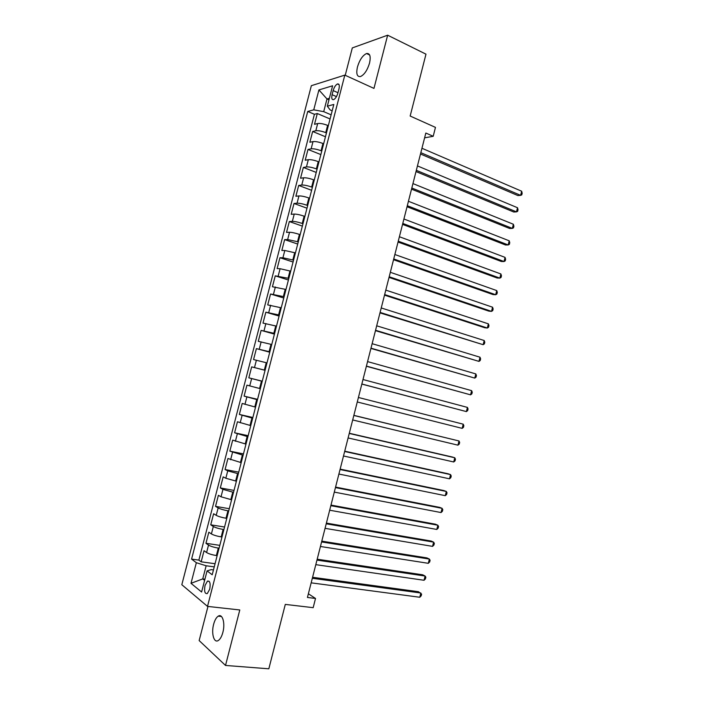 <?xml version="1.0" encoding="UTF-8"?>
<svg xmlns="http://www.w3.org/2000/svg" width="704" height="704" viewBox="0 0 704 704"><rect width="100%" height="100%" fill="white"/><g stroke="black" fill="none" stroke-linecap="round" stroke-linejoin="round"><path stroke-width="1.06" d="M222.869 632.377C225.403 623.198 222.438 613.21 218.222 616.167C216.278 617.461 214.746 620.171 213.629 624.307C211.112 633.31 213.963 643.518 218.302 640.499C220.229 639.197 221.751 636.495 222.869 632.377M369.547 63.087C370.955 56.311 369.961 53.126 366.555 53.53C362.666 55.361 359.63 59.849 357.447 66.994C356.013 73.779 357.025 76.965 360.483 76.551C364.329 74.73 367.347 70.242 369.547 63.087M209.713 589.213C210.681 583.396 209.924 580.694 207.46 581.108L205.031 585.473C204.054 591.272 204.802 593.974 207.293 593.578L209.713 589.213M207.97 606.434L199.153 640.57L225.518 665.447L268.831 668.8L285.296 604.402L313.174 607.675L315.515 598.462L308.378 593.771M311.353 85.686L181.817 584.716L207.513 606.39L344.819 75.117L311.353 85.686M344.819 75.117L373.965 88.405L387.649 35.2L352.308 47.916L345.233 75.302M387.649 35.2L425.982 54.164L410.159 116.037L435.468 127.389L433.198 136.303L425.832 133.038L307.437 597.458L315.515 598.462M328.319 125.682L327.615 125.382C323.514 123.807 320.206 123.191 317.689 123.543L314.521 124.3L317.31 113.538L330.062 118.958M326.454 132.915L325.741 132.625C321.631 131.058 318.331 130.442 315.814 130.759L312.655 131.481L325.459 136.761M312.655 131.481L309.866 142.261L313.007 141.601C315.515 141.319 318.815 141.953 322.925 143.493L323.638 143.783M318.956 161.911L318.234 161.63C314.116 160.125 310.807 159.474 308.326 159.685L305.21 160.239L308 149.442L320.848 154.581M314.257 180.057L313.544 179.784C309.408 178.314 306.108 177.654 303.635 177.795L300.546 178.235L303.345 167.438L316.237 172.427M309.558 198.238L308.845 197.965C304.691 196.53 301.391 195.853 298.936 195.932L295.874 196.266L298.681 185.442L311.608 190.3M304.858 216.436L304.128 216.172C299.974 214.773 296.674 214.078 294.237 214.086L291.201 214.315L294.008 203.482L306.988 208.199M300.142 234.652L299.42 234.406C295.249 233.042 291.949 232.329 289.529 232.267L286.519 232.382L289.326 221.54L302.35 226.116M295.425 252.903L284.812 250.474L281.829 250.483L284.645 239.624L297.713 244.059M290.699 271.172L280.095 268.708L277.13 268.602L279.946 257.726L293.066 262.02M285.974 289.467L272.43 286.748L275.255 275.854L288.411 280.007M281.23 307.789L267.722 304.92L270.547 294.008L283.756 298.021M276.487 326.137L263.006 323.11L265.839 312.189L279.092 316.061M271.735 344.502L258.289 341.326L261.122 330.396L274.428 334.118M266.983 362.894L253.563 359.568L256.397 348.621L269.746 352.202M262.222 381.313L248.829 377.828L251.671 366.872L265.065 370.313M248.829 377.828L262.258 381.181M260.313 388.687L246.937 385.141L244.094 396.123L257.558 399.326M255.543 407.141L242.194 403.445L239.351 414.436L252.868 417.498M250.765 425.621L237.45 421.766L234.599 432.775L248.16 435.688M245.978 444.118L232.698 440.114L229.838 451.132L243.452 453.904M241.19 462.651L227.938 458.489L225.078 469.524L238.735 472.146M236.394 481.202L225.826 478.254L223.168 476.881L220.308 487.934L234.01 490.415M231.59 499.778L221.021 496.786L218.398 495.299L215.53 506.37L229.284 508.702M226.776 518.382L226.01 518.25C221.646 517.458 218.381 516.49 216.216 515.346L213.62 513.744L210.742 524.823L224.55 527.014M221.962 537.002L221.197 536.888C216.814 536.131 213.55 535.146 211.402 533.931L208.833 532.215L205.955 543.312L219.806 545.354M333.159 90.587L332.094 94.688C331.346 98.27 331.857 99.915 333.634 99.616C335.438 98.657 336.864 96.466 337.902 93.016L338.976 88.88C339.715 85.307 339.205 83.67 337.454 83.97C335.632 84.929 334.198 87.129 333.159 90.587L337.982 92.726M213.453 569.914L211.288 569.624L207.073 570.874L212.203 574.772L333.81 104.456L327.325 106.198L330.185 109.974L332.165 110.818M207.073 570.874L201.599 592.02L191.004 583.317L196.346 562.716L191.585 559.108L307.727 111.461L313.755 109.842L318.912 89.936L332.605 85.782L327.325 106.198M219.067 548.196L218.302 548.082C213.919 547.342 210.654 546.348 208.516 545.09L205.955 543.312M217.14 555.658L216.374 555.544L218.302 548.082M223.89 529.549L223.124 529.426C218.75 528.66 215.486 527.674 213.33 526.495L210.742 524.823M228.703 510.937L227.938 510.805C223.582 509.995 220.317 509.036 218.143 507.918L215.53 506.37M233.508 492.342L222.948 489.368L220.308 487.934M238.313 473.774L227.744 470.844L225.078 469.524M243.109 455.233L229.838 451.132M247.896 436.718L234.599 432.775M252.674 418.229L239.351 414.436M257.453 399.758L244.094 396.123M265.082 370.26L264.334 370.066L266.244 362.701M269.834 351.859L269.095 351.657L270.996 344.3M274.586 333.476L273.847 333.274L275.748 325.926M279.338 315.128L278.599 314.908L280.5 307.569M284.073 296.798L283.342 296.569L285.234 289.247M288.807 278.494L288.077 278.256L289.969 270.943M293.533 260.207L292.811 259.97L294.694 252.657M298.258 241.947L297.528 241.701L299.42 234.406M302.975 223.722L302.245 223.467L304.128 216.172M307.683 205.506L306.962 205.251L308.845 197.965M312.382 187.326L311.661 187.053L313.544 179.784M317.073 169.162L316.36 168.89L318.234 161.63M321.763 151.026L321.05 150.744L322.925 143.493M317.31 113.538L314.415 114.294L198.871 560.102L201.159 561.818L215.054 563.719M216.374 555.544C211.983 554.822 208.718 553.819 206.589 552.534L204.037 550.713L201.159 561.818M251.671 366.872L264.334 370.066M256.397 348.621L269.095 351.657M261.122 330.396L273.847 333.274M265.839 312.189L278.599 314.908M270.547 294.008L283.342 296.569M275.255 275.854L288.077 278.256M279.946 257.726L282.929 257.761L292.811 259.97M284.645 239.624L287.646 239.554L297.528 241.701M289.326 221.54L292.354 221.355C294.782 221.382 298.082 222.077 302.245 223.467M294.008 203.482L297.062 203.192C299.508 203.139 302.808 203.826 306.962 205.251M298.681 185.442L301.761 185.046C304.225 184.932 307.525 185.601 311.661 187.053M303.345 167.438L306.451 166.927C308.933 166.742 312.233 167.394 316.36 168.89M308 149.442L311.133 148.834C313.632 148.579 316.941 149.213 321.05 150.744M328.97 99.818L326.99 98.956L323.708 111.654L313.755 109.842M331.126 114.831L323.708 111.654M225.518 665.447L239.791 609.963L207.513 606.39M424.609 137.834L433.198 136.303M329.375 98.278L326.99 98.956L318.912 89.936M204.917 579.19L202.743 578.908L204.609 580.378M214.245 566.861L206.149 565.77L202.743 578.908L191.004 583.317M314.415 114.294L307.727 111.461M198.871 560.102L191.585 559.108M196.346 562.716L206.149 565.77M420.49 154L517.88 195.562L520.626 195.351L420.825 152.671M521.664 191.224L522.183 193.239L521.77 194.885L520.626 195.351L521.664 191.224L421.951 148.262M416.011 171.565L513.753 212.01L516.481 211.869L416.328 170.324M517.519 207.733L518.047 209.713L517.634 211.358L516.481 211.869L517.519 207.733L417.454 165.915M411.532 189.147L509.617 228.483L512.336 228.395L411.822 188.012M513.374 224.259L513.911 226.204L513.498 227.858L512.336 228.395L513.374 224.259L412.949 183.586M407.035 206.756L505.481 244.974L508.182 244.948L407.308 205.709M509.221 240.812L509.766 242.722L509.353 244.367L508.182 244.948L509.221 240.812L408.434 201.282M402.547 224.391L501.336 261.492L504.02 261.527L402.785 223.441M505.058 257.382L505.622 259.248L505.208 260.902L504.02 261.527L505.058 257.382L403.92 219.006M398.042 242.044L497.182 278.018L499.858 278.115L398.262 241.19M500.896 273.97L501.468 275.801L501.054 277.455L499.858 278.115L500.896 273.97L399.397 236.746M393.536 259.714L493.029 294.571L495.686 294.73L393.73 258.958M496.734 290.576L497.314 292.371L496.892 294.034L495.686 294.73L496.734 290.576L394.865 254.514M389.022 277.411L488.875 311.142L491.515 311.37L389.198 276.76M492.562 307.208L493.152 308.968L492.73 310.631L491.515 311.37L492.562 307.208L390.333 272.307M384.507 295.134L484.704 327.73L487.335 328.02L384.648 294.571M488.382 323.858L488.981 325.582L488.567 327.246L487.335 328.02L488.382 323.858L385.792 290.118M379.984 312.884L483.155 344.696L380.107 312.418M484.202 340.525L484.81 342.214L484.387 343.878L483.155 344.696L484.202 340.525L381.242 307.956M375.452 330.651L478.966 361.39L375.549 330.282M480.014 357.218L480.63 358.864L480.216 360.527L478.966 361.39L480.014 357.218L376.684 325.811M370.92 348.436L474.769 378.101L370.99 348.172M475.825 373.921L476.45 375.54L476.027 377.203L474.769 378.101L475.825 373.921L372.126 343.693M366.379 366.247L470.571 394.838L366.423 366.08M471.627 390.65L472.261 392.234L471.838 393.897L470.571 394.838L471.627 390.65L367.567 361.601M361.83 384.085L466.374 411.594L361.847 384.014M467.421 407.405L468.072 408.945L467.65 410.617L466.374 411.594L467.421 407.405L362.991 379.526M462.158 428.366L463.452 427.354L463.866 425.674L463.214 424.178L358.415 397.478L463.214 424.178L462.158 428.366L357.271 401.975M353.83 415.457L458.999 440.968L457.943 445.166L352.686 419.954M353.857 415.36L458.999 440.968L459.668 442.429L459.246 444.11L457.943 445.166M349.246 433.453L454.784 457.776L453.728 461.982L348.102 437.958M349.298 433.259L452.267 457.002L454.784 457.776L455.462 459.202L455.039 460.882L453.728 461.982M344.652 451.475L450.56 474.61L449.504 478.817L343.499 455.99M344.731 451.176L448.052 473.766L450.56 474.61L451.246 476.001L450.824 477.682L449.504 478.817M340.05 469.524L446.336 491.462L445.271 495.678L338.897 474.038M340.155 469.128L443.837 490.556L446.336 491.462L447.031 492.809L446.609 494.498L445.271 495.678M335.447 487.59L442.094 508.332L441.038 512.556L334.294 492.114M335.57 487.098L439.622 507.364L442.094 508.332L442.807 509.652L442.385 511.333L441.038 512.556M330.827 505.683L437.862 525.228L436.797 529.452L329.674 510.215M330.986 505.085L435.398 524.19L437.862 525.228L438.574 526.504L438.152 528.194L436.797 529.452M326.216 523.802L433.62 542.142L432.555 546.374L325.054 528.334M326.392 523.098L431.165 541.042L433.62 542.142L434.342 543.382L433.919 545.072L432.555 546.374M321.587 541.939L429.37 559.073L428.305 563.314L320.434 546.48M321.79 541.138L426.932 557.911L429.37 559.073L430.1 560.278L429.678 561.968L428.305 563.314M316.958 560.102L425.11 576.03L424.046 580.272L315.797 564.652M317.187 559.205L422.699 574.798L425.11 576.03L425.858 577.192L425.436 578.89L424.046 580.272M312.321 578.292L420.851 593.006L419.786 597.256L311.159 582.842M312.576 577.289L418.449 591.712L421.608 594.132L421.186 595.83L419.786 597.256M221.197 536.888L223.124 529.426M226.01 518.25L227.938 510.805M230.824 499.646L232.751 492.202M235.629 481.061L237.556 473.634M240.434 462.502L242.352 455.083M245.23 443.96L247.139 436.559M250.017 425.454L251.926 418.053M254.795 406.965L256.705 399.582M259.565 388.502L261.474 381.128M325.741 132.625L327.615 125.382M315.814 130.759L317.689 123.543M206.589 552.534L208.516 545.09M211.402 533.931L213.33 526.495M216.216 515.346L218.143 507.918M221.021 496.786L222.948 489.368M225.826 478.254L227.744 470.844M230.613 459.747L232.531 452.346M235.4 441.258L237.318 433.875M240.187 422.796L242.097 415.422M244.957 404.369L246.866 396.994M249.726 385.95L251.636 378.594M254.487 367.567L256.388 360.219M259.248 349.21L261.14 341.871M263.991 330.871L265.892 323.541M268.734 312.558L270.626 305.237M273.469 294.272L275.361 286.959M278.203 276.003L280.095 268.708M282.929 257.761L284.812 250.474M287.646 239.554L289.529 232.267M292.354 221.355L294.237 214.086M297.062 203.192L298.936 195.932M301.761 185.046L303.635 177.795M306.451 166.927L308.326 159.685M311.133 148.834L313.007 141.601M336.459 96.606L332.094 94.688M221.47 616.51L218.222 616.167M369.662 55.009L366.555 53.53M209.176 581.328L207.46 581.108M339.064 84.691L337.454 83.97"/></g></svg>
